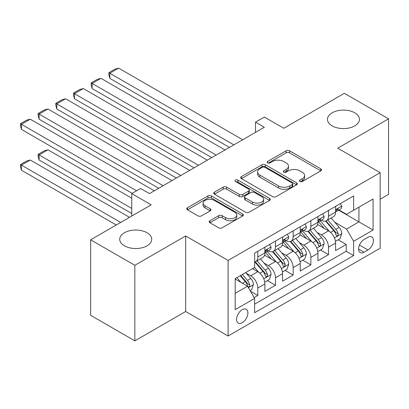 <?xml version="1.0" encoding="UTF-8"?>
<svg xmlns="http://www.w3.org/2000/svg" width="409" height="409" viewBox="0 0 409 409"><rect width="100%" height="100%" fill="white"/><g stroke="black" fill="none" stroke-linecap="round" stroke-linejoin="round"><path stroke-width="0.61" d="M299.935 181.484A1.718 0.992 0 0 0 302.363 181.484L320.804 170.839A2.454 1.416 0 0 0 321.52 169.837A2.454 1.416 0 0 0 320.804 168.835L289.567 150.803A2.454 1.416 0 0 0 286.096 150.803L267.655 161.448A1.718 0.992 0 0 0 267.154 162.148A1.718 0.992 0 0 0 267.655 162.848A1.718 0.992 0 0 0 270.083 162.848L272.471 161.473A7.853 4.535 0 0 1 283.575 161.473L286.182 162.976A7.853 4.535 0 0 1 288.483 166.182A7.853 4.535 0 0 1 286.182 169.387L283.795 170.763A1.718 0.992 0 0 0 283.294 171.468A1.718 0.992 0 0 0 283.795 172.169A1.718 0.992 0 0 0 286.223 172.169L288.611 170.788A7.853 4.535 0 0 1 299.715 170.788L302.323 172.291A7.853 4.535 0 0 1 304.618 175.497A7.853 4.535 0 0 1 302.323 178.707L299.935 180.083A1.718 0.992 0 0 0 299.429 180.783A1.718 0.992 0 0 0 299.935 181.484L299.935 180.083M147.041 232.747A16.002 9.238 0 0 0 129.602 230.748A16.002 9.238 0 0 0 119.725 239.28A16.002 9.238 0 0 0 124.408 245.814A16.002 9.238 0 0 0 141.846 247.818A16.002 9.238 0 0 0 151.729 239.28A16.002 9.238 0 0 0 147.041 232.747M354.782 112.812A16.002 9.238 0 0 0 337.343 110.808A16.002 9.238 0 0 0 327.466 119.341A16.002 9.238 0 0 0 332.149 125.875A16.002 9.238 0 0 0 349.588 127.879A16.002 9.238 0 0 0 359.47 119.341A16.002 9.238 0 0 0 354.782 112.812M242.246 322.727A8.001 4.622 120 0 0 247.476 315.676A8.001 4.622 120 0 0 246.249 309.265A8.001 4.622 120 0 0 242.246 309.664A8.001 4.622 120 0 0 237.021 316.714A8.001 4.622 120 0 0 238.248 323.125A8.001 4.622 120 0 0 242.246 322.727M209.909 220.737A2.454 1.416 0 0 0 209.188 221.739A2.454 1.416 0 0 0 209.909 222.741L218.672 227.798A2.454 1.416 0 0 0 222.143 227.798L242.624 215.978A2.454 1.416 0 0 0 243.34 214.976A2.454 1.416 0 0 0 242.624 213.973L211.387 195.937A2.454 1.416 0 0 0 207.915 195.937L187.434 207.762A2.454 1.416 0 0 0 186.719 208.764A2.454 1.416 0 0 0 187.434 209.766L198.022 215.875A2.454 1.416 0 0 0 201.494 215.875L210.257 210.819A2.454 1.416 0 0 0 210.972 209.817A2.454 1.416 0 0 0 210.257 208.815L205.006 205.783A6.564 3.788 0 0 1 203.084 203.104A6.564 3.788 0 0 1 207.138 199.602A6.564 3.788 0 0 1 214.29 200.42L234.858 212.297A6.564 3.788 0 0 1 236.78 214.976A6.564 3.788 0 0 1 232.726 218.478A6.564 3.788 0 0 1 225.569 217.654L222.143 215.676A2.454 1.416 0 0 0 218.672 215.676L209.909 220.737L209.909 222.741M380.15 199.219L388.55 194.367L388.55 118.835L344.347 93.313L283.795 128.273L264.347 117.046L255.507 122.148L264.347 127.255L149.428 193.605L140.589 188.498L131.744 193.605L131.744 216.059M134.842 265.313L134.842 340.845L185.671 311.5L185.671 235.962L134.842 265.313L90.64 239.792L151.192 204.832L131.744 193.605M185.671 235.962L228.104 260.461L380.15 172.68L380.15 248.212L228.104 335.999L228.104 260.461M388.55 118.835L337.722 148.181L380.15 172.68M272.645 196.642A2.454 1.416 0 0 0 276.116 196.642L296.591 184.817A2.454 1.416 0 0 0 297.312 183.815A2.454 1.416 0 0 0 296.591 182.813L265.354 164.776A2.454 1.416 0 0 0 261.883 164.776L241.407 176.601A2.454 1.416 0 0 0 240.686 177.603A2.454 1.416 0 0 0 241.407 178.605L272.645 196.642M236.105 181.857A1.718 0.992 0 0 1 237.849 182.097L237.849 180.057L269.608 198.396A2.454 1.416 0 0 1 270.329 199.393A2.454 1.416 0 0 1 269.608 200.395L249.127 212.22A2.454 1.416 0 0 1 245.661 212.22L214.423 194.183L214.423 192.179A2.454 1.416 0 0 0 213.702 193.181A2.454 1.416 0 0 0 214.423 194.183M214.423 192.179L223.186 187.123A2.454 1.416 0 0 1 226.658 187.123L239.326 194.433A2.454 1.416 0 0 0 242.793 194.433L248.611 191.08A2.454 1.416 0 0 0 249.326 190.078A2.454 1.416 0 0 0 248.611 189.076L235.42 181.458A1.718 0.992 0 0 1 234.914 180.758A1.718 0.992 0 0 1 235.978 179.842A1.718 0.992 0 0 1 237.849 180.057M134.842 340.845L90.64 315.329L90.64 239.792M254.137 297.594L257.808 295.477L250.466 291.239M246.295 273.212L250.732 275.773A10 5.772 60 0 1 257.808 288.023L264.879 283.938L264.879 291.392L275.487 285.267L267.44 280.625M263.974 263.002L268.411 265.569A10 5.772 60 0 1 275.487 277.813L282.558 273.733L282.558 281.182L293.166 275.058L285.119 270.415M281.653 252.798L286.096 255.359A10 5.772 60 0 1 293.166 267.609L300.237 263.524L300.237 270.978L310.845 264.853L302.803 260.206M299.337 242.588L303.775 245.149A10 5.772 60 0 1 310.845 257.399L317.916 253.319L317.916 260.768L328.524 254.643L328.524 247.194A10 5.772 -120 0 0 321.454 234.945L317.016 232.384M320.482 250.001L328.524 254.643M264.879 283.938A10 5.772 -120 0 0 257.808 271.688L252.501 268.626M282.558 273.733A10 5.772 -120 0 0 275.487 261.484L264.551 255.17M300.237 263.524A10 5.772 -120 0 0 293.166 251.274L282.23 244.965M317.916 253.319A10 5.772 -120 0 0 310.845 241.07L299.909 234.756M367.952 237.292L364.061 239.536A7.751 4.473 120 0 0 359 246.366A7.751 4.473 120 0 0 360.186 252.578A7.751 4.473 120 0 0 364.061 252.195L367.952 249.95A7.751 4.473 120 0 0 373.018 243.12A7.751 4.473 120 0 0 371.827 236.908A7.751 4.473 120 0 0 367.952 237.292M235.175 293.33L247.552 286.188L254.623 298.437L254.623 312.727L353.632 255.564L353.632 241.274L346.561 229.025L334.695 222.174M254.623 298.437L235.175 309.664L235.175 278.631L254.623 267.404L254.623 253.115L353.632 195.952L353.632 210.241L373.08 199.014L373.08 230.042L353.632 241.274M268.319 250.814L268.411 250.865A10 5.772 60 0 0 273.416 251.361L280.487 247.281A10 5.772 -120 0 0 282.558 242.701L282.558 236.985M286.003 240.604L286.096 240.661A10 5.772 60 0 0 291.096 241.157L298.166 237.072A10 5.772 -120 0 0 300.237 232.496L300.237 226.775M303.683 230.4L303.775 230.451A10 5.772 60 0 0 308.775 230.947L315.845 226.867A10 5.772 -120 0 0 317.916 222.286L317.916 216.571M254.623 304.153L346.208 251.274L346.208 244.439L335.6 250.564L335.6 243.11A10 5.772 -120 0 0 328.524 230.86L317.594 224.546M321.362 220.19L321.454 220.246A10 5.772 -120 0 0 326.454 220.742A10 5.772 -120 0 0 328.524 216.162L328.524 210.446M326.454 220.742L333.524 216.658A10 5.772 -120 0 0 335.6 212.077L335.6 206.361M257.808 251.274L257.808 256.99A10 5.772 60 0 1 255.732 261.571A10 5.772 60 0 1 254.623 261.975M255.732 261.571L262.808 257.486A10 5.772 -120 0 0 264.879 252.91L264.879 247.194M275.487 241.07L275.487 246.785A10 5.772 60 0 1 273.416 251.361M293.166 230.86L293.166 236.576A10 5.772 60 0 1 291.096 241.157M310.845 220.65L310.845 226.371A10 5.772 60 0 1 308.775 230.947M310.845 257.399L310.845 264.853M293.166 267.609L293.166 275.058M275.487 277.813L275.487 285.267M257.808 288.023L257.808 295.477M247.552 286.188L235.175 279.04M346.561 229.025L358.933 221.877L358.933 207.179L373.08 199.014M338.688 210.19L373.08 230.042M339.041 209.986L346.561 214.326L353.632 210.241M185.671 311.5L228.104 335.999M255.507 122.148L255.507 132.358M338.161 239.792L346.208 244.439M346.208 251.274L353.632 255.564M300.62 181.729L302.323 180.747A7.853 4.535 0 0 0 304.618 177.542L304.618 175.497M288.483 166.182L288.483 168.222A7.853 4.535 0 0 1 286.182 171.427L284.48 172.409M320.768 170.86L289.567 152.843A2.454 1.416 0 0 0 286.096 152.843L268.34 163.094M296.561 184.837L265.354 166.821A2.454 1.416 0 0 0 261.883 166.821L241.438 178.626M292.256 184.515A1.718 0.992 0 0 0 292.757 183.815A1.718 0.992 0 0 0 292.256 183.114L264.833 167.281A1.718 0.992 0 0 0 262.404 167.281L259.889 168.738A7.853 4.535 0 0 0 257.588 171.944A7.853 4.535 0 0 0 259.889 175.149L278.631 185.967A7.853 4.535 0 0 0 289.741 185.967L292.256 184.515L292.256 186.56A1.718 0.992 0 0 0 292.757 185.855L292.757 183.815M257.588 171.944L257.588 173.983A7.853 4.535 0 0 0 259.889 177.189L259.889 175.149M292.256 186.56L289.741 188.012A7.853 4.535 0 0 1 278.631 188.012L259.889 177.189M214.454 194.203L223.186 189.162L223.186 187.123M249.326 190.078L249.326 192.118A2.454 1.416 0 0 1 248.611 193.12L242.793 196.478A2.454 1.416 0 0 1 239.326 196.478L226.658 189.162A2.454 1.416 0 0 0 223.186 189.162M237.849 182.097L269.577 200.415M252.471 202.026A6.564 3.788 0 0 0 259.623 202.849A6.564 3.788 0 0 0 263.677 199.347A6.564 3.788 0 0 0 261.755 196.663L254.51 192.481A2.454 1.416 0 0 0 251.039 192.481L245.226 195.839A2.454 1.416 0 0 0 244.505 196.841A2.454 1.416 0 0 0 245.226 197.844L252.471 202.026L252.471 204.065A6.564 3.788 0 0 0 259.623 204.889A6.564 3.788 0 0 0 263.677 201.386L263.677 199.347M244.505 196.841L244.505 198.881A2.454 1.416 0 0 0 245.226 199.883L245.226 197.844M252.471 204.065L245.226 199.883M236.78 214.976L236.78 217.015A6.564 3.788 0 0 1 232.726 220.517A6.564 3.788 0 0 1 225.569 219.699L222.143 217.716A2.454 1.416 0 0 0 218.672 217.716L209.94 222.757M203.084 203.104L203.084 205.144A6.564 3.788 0 0 0 205.006 207.823L205.006 205.783M210.221 210.834L205.006 207.823M242.588 215.998L211.387 197.982A2.454 1.416 0 0 0 207.915 197.982L187.47 209.786M335.452 241.361L340.017 238.723L341.786 233.616A6.626 3.824 -120 0 0 339.204 227.394L331.126 218.043M329.511 231.509L320.278 220.819M109.822 119.193L194.071 167.828L74.464 98.773L73.492 95.154L73.492 93.109L79.678 89.535L83.303 88.569L74.464 93.671L74.464 98.773M324.255 228.396L318.897 222.189A15.879 9.167 -120 0 0 318.406 221.637M325.554 221.1L333.724 230.558A6.626 3.824 60 0 1 336.086 235.124L336.571 235.911L337.466 235.783L338.064 235.057L338.207 233.897A6.626 3.824 -120 0 0 335.845 229.337L327.767 219.981M326.034 220.947L334.813 231.111A3.374 1.948 60 0 1 335.666 232.43L338.207 233.897M233.851 144.863L109.822 73.257L109.822 78.359L229.429 147.414M340.283 203.656L341.786 206.259A6.626 3.824 60 0 1 340.416 209.193L337.057 211.131A6.626 3.824 -120 0 0 338.207 209.607L338.069 209.019L337.241 209.183L336.086 210.829A6.626 3.824 60 0 1 335.6 211.775M242.69 139.76L118.661 68.155L109.822 73.257L108.85 72.695L115.036 69.121L118.661 68.155M335.82 211.443L335.845 211.443A6.626 3.824 -120 0 0 337.057 211.131M109.822 78.359L108.85 74.735L108.85 72.695M317.767 251.566L322.338 248.928L324.107 243.825A6.626 3.824 -120 0 0 321.525 237.603L313.447 228.253M311.827 241.714L302.594 231.024M92.143 129.397L176.386 178.038L56.785 108.983L55.808 105.358L55.808 103.319L61.999 99.745L65.624 98.773L56.785 103.881L56.785 108.983M306.576 238.6L301.218 232.399A15.879 9.167 -120 0 0 300.722 231.847M307.875 231.305L316.045 240.768A6.626 3.824 60 0 1 318.406 245.334L318.887 246.116L319.782 245.993L320.385 245.262L320.528 244.107A6.626 3.824 -120 0 0 318.166 239.541L310.088 230.19M308.355 231.151L317.133 241.315A3.374 1.948 60 0 1 317.982 242.639L320.528 244.107M300.088 261.775L304.659 259.137L306.423 254.03A6.626 3.824 -120 0 0 303.846 247.808L295.768 238.457M294.148 251.924L284.915 241.233M74.464 139.607L158.707 188.242L39.1 119.193L38.129 115.568L38.129 113.523L44.32 109.955L47.945 108.983L39.1 114.085L39.1 119.193M288.892 248.81L283.534 242.603A15.879 9.167 -120 0 0 283.043 242.051M290.196 241.514L298.365 250.973A6.626 3.824 60 0 1 300.727 255.538L301.208 256.325L302.103 256.198L302.701 255.472L302.849 254.316A6.626 3.824 -120 0 0 300.487 249.751L292.409 240.395M290.676 241.361L299.454 251.525A3.374 1.948 60 0 1 300.303 252.844L302.849 254.316M282.409 271.98L286.98 269.342L288.744 264.24A6.626 3.824 -120 0 0 286.167 258.018L278.084 248.667M276.469 262.128L267.235 251.443M56.785 149.812L132.189 193.35L21.421 129.397L20.45 125.773L20.45 123.733L26.636 120.159L30.261 119.188L21.421 124.295L21.421 129.397M271.213 259.02L265.855 252.813A15.879 9.167 -120 0 0 265.364 252.261M272.512 251.724L280.686 261.182A6.626 3.824 60 0 1 283.048 265.748L283.529 266.53L284.424 266.407L285.022 265.676L285.17 264.521A6.626 3.824 -120 0 0 282.803 259.955L274.725 250.605M272.992 251.566L281.775 261.734A3.374 1.948 60 0 1 282.624 263.053L285.17 264.521M264.73 282.19L269.296 279.551L271.065 274.444A6.626 3.824 -120 0 0 268.483 268.227L260.405 258.871M131.744 208.406L39.1 154.919L47.945 149.812L131.744 198.196M258.79 272.338L254.556 267.44M39.1 160.021L38.129 156.396L38.129 154.357L39.1 154.919L39.1 160.021L131.744 213.508M253.534 269.224L252.849 268.427M254.833 261.929L263.002 271.392A6.626 3.824 60 0 1 265.364 275.952L265.85 276.74L266.745 276.612L267.343 275.886L267.486 274.73A6.626 3.824 -120 0 0 265.124 270.165L257.046 260.814M255.313 261.775L264.091 271.939A3.374 1.948 60 0 1 264.945 273.258L267.486 274.73M38.129 154.357L44.32 150.783L47.945 149.812M216.167 155.067L92.143 83.462L92.143 88.569L211.75 157.623M322.604 213.866L324.107 216.468A6.626 3.824 60 0 1 322.732 219.398L319.373 221.341A6.626 3.824 -120 0 0 320.528 219.812L320.39 219.224L319.562 219.388L318.406 221.039A6.626 3.824 60 0 1 317.916 221.98M225.006 149.965L100.982 78.359L92.143 83.462L91.171 82.904L97.357 79.331L100.982 78.359M318.141 221.647L318.166 221.647A6.626 3.824 -120 0 0 319.373 221.341M92.143 88.569L91.171 84.944L91.171 82.904M198.488 165.277L73.492 93.109M304.925 224.071L306.423 226.673A6.626 3.824 60 0 1 305.053 229.607L301.694 231.545A6.626 3.824 -120 0 0 302.849 230.022L302.706 229.434L301.883 229.597L300.727 231.243A6.626 3.824 60 0 1 300.237 232.189M207.327 160.175L83.303 88.569M300.457 231.857L300.487 231.857A6.626 3.824 -120 0 0 301.694 231.545M180.809 175.487L55.808 103.319M287.241 234.28L288.744 236.883A6.626 3.824 60 0 1 287.374 239.812L284.015 241.755A6.626 3.824 -120 0 0 285.17 240.226L285.027 239.638L284.199 239.807L283.048 241.453A6.626 3.824 60 0 1 282.558 242.394M189.648 170.379L65.624 98.773M282.777 242.067L282.803 242.062A6.626 3.824 -120 0 0 284.015 241.755M163.13 185.691L38.129 113.523M269.562 244.49L271.065 247.092A6.626 3.824 60 0 1 269.695 250.022L266.336 251.959A6.626 3.824 -120 0 0 267.486 250.436L267.348 249.848L266.52 250.011L265.364 251.658A6.626 3.824 60 0 1 264.879 252.604M171.969 180.589L47.945 108.983M265.098 252.271L265.124 252.271A6.626 3.824 -120 0 0 266.336 251.959M250.114 290.625L251.617 289.756L253.386 284.654A6.626 3.824 -120 0 0 250.804 278.432L245.717 272.542M120.696 222.44L21.421 165.124L30.261 160.021L129.535 217.337M240.973 282.389L236.877 277.65M21.421 170.231L20.45 166.606L20.45 164.561L21.421 165.124L21.421 170.231L116.274 224.991M235.855 279.434L235.175 278.647M240.236 275.707L245.323 281.596A6.626 3.824 60 0 1 247.685 286.162L248.166 286.949L249.066 286.821L249.664 286.09L249.807 284.935A6.626 3.824 -120 0 0 247.445 280.375L242.358 274.485M240.645 275.472L246.412 282.149A3.374 1.948 60 0 1 247.266 283.468L249.807 284.935M20.45 164.561L26.636 160.993L30.261 160.021M136.606 190.793L20.45 123.733M154.29 190.793L30.261 119.188M250.732 275.773L257.808 271.688M268.411 265.569L275.487 261.484M286.096 255.359L293.166 251.274M303.775 245.149L310.845 241.07M321.454 234.945L328.524 230.86M328.524 216.162L335.6 212.077M257.808 256.99L264.879 252.91M275.487 246.785L282.558 242.701M293.166 236.576L300.237 232.496M310.845 226.371L317.916 222.286M328.524 247.194L335.6 243.11M359.475 245.052L367.952 249.95M358.581 249.03L364.061 252.195M302.323 180.747L302.323 178.707M283.795 172.169L283.795 170.763M286.182 171.427L286.182 169.387M267.655 162.848L267.655 161.448M286.096 152.843L286.096 150.803M289.567 152.843L289.567 150.803M320.804 170.839L320.804 168.835M241.407 178.605L241.407 176.601M261.883 166.821L261.883 164.776M265.354 166.821L265.354 164.776M296.591 184.817L296.591 182.813M278.631 188.012L278.631 185.967M289.741 188.012L289.741 185.967M226.658 189.162L226.658 187.123M239.326 196.478L239.326 194.433M242.793 196.478L242.793 194.433M248.611 193.12L248.611 191.08M269.608 200.395L269.608 198.396M218.672 217.716L218.672 215.676M222.143 217.716L222.143 215.676M225.569 219.699L225.569 217.654M210.257 210.819L210.257 208.815M187.434 209.766L187.434 207.762M207.915 197.982L207.915 195.937M211.387 197.982L211.387 195.937M242.624 215.978L242.624 213.973M334.439 237.961L341.74 233.743M335.845 229.337L339.204 227.394M330.564 232.384L333.724 230.558M341.74 206.182L335.6 209.73M337.353 209.111L338.207 209.607M316.76 248.171L324.061 243.953M318.166 239.541L321.525 237.603M312.885 242.593L316.045 240.768M299.076 258.376L306.382 254.158M300.487 249.751L303.846 247.808M295.206 252.798L298.365 250.973M281.397 268.585L288.703 264.367M282.803 259.955L286.167 258.018M277.522 263.007L280.686 261.182M263.718 278.79L271.024 274.577M265.124 270.165L268.483 268.227M259.843 273.212L263.002 271.392M324.061 216.392L317.916 219.94M319.674 219.316L320.528 219.812M306.382 226.601L300.237 230.144M301.99 229.526L302.849 230.022M288.703 236.806L282.558 240.354M284.311 239.735L285.17 240.226M271.024 247.016L264.879 250.564M266.632 249.94L267.486 250.436M248.391 287.639L253.34 284.782M247.445 280.375L250.804 278.432M242.465 283.248L245.323 281.596"/></g></svg>
